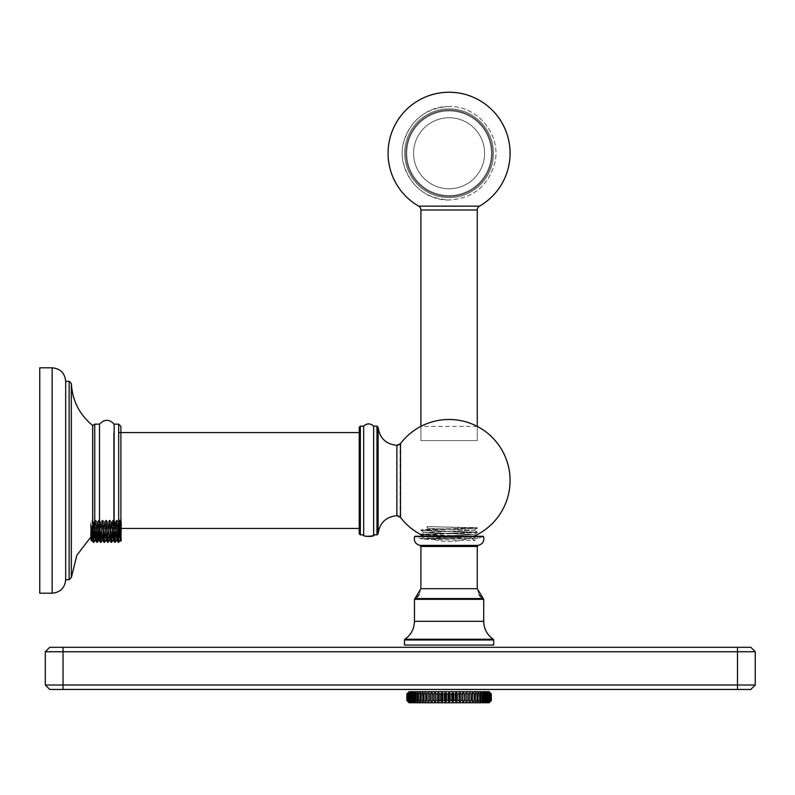<?xml version="1.0" encoding="UTF-8"?>
<svg xmlns="http://www.w3.org/2000/svg" width="795" height="795" viewBox="0 0 795 795"><rect width="100%" height="100%" fill="white"/><g stroke="black" fill="none" stroke-linecap="round" stroke-linejoin="round"><path stroke-width="0.6" stroke-dasharray="3.98 2.98" d="M39.75 583.669L39.75 377.337L39.75 583.669M39.75 480.498L39.75 593.209L39.75 367.797L52.152 367.797L52.152 593.209L52.152 480.498L52.152 593.209L39.75 593.209L39.75 480.498M65.677 480.498L65.677 579.684L65.677 381.322L69.135 381.322L69.135 579.684L69.135 480.498L69.135 579.684L65.677 579.684L65.677 480.498M92.647 535.452L92.647 425.474M99.484 480.498L99.484 536.854L99.484 424.142L94.754 424.142L94.754 536.854L94.754 480.498L94.754 536.854L99.484 536.854L99.484 480.498M114.132 480.498L114.132 536.854L114.132 424.142L118.684 424.142L118.684 536.854L118.684 480.498L118.684 536.854L114.132 536.854L114.132 480.498M120.9 531.855L120.9 432.579M92.717 425.474L92.717 535.522L92.717 425.474L92.717 535.522L94.754 536.854L99.484 536.854L105.586 540.63L107.623 522.295L109.402 540.133L111.171 522.295L112.95 540.133L114.728 522.295L116.497 540.133L118.276 522.295L120.055 540.133L121.208 527.115L121.208 538.036L120.939 540.908L120.433 540.083L121.208 533.852L121.208 538.036C120.641 553.3 120.075 508.403 119.528 523.309L119.528 534.141L121.208 521.798L121.208 538.036M90.779 525.147L91.236 540.848L90.779 522.047L90.779 540.391L90.779 525.147L92.091 540.133L93.86 522.295L95.638 540.133L97.417 522.295L99.186 540.133L100.965 522.295L102.744 540.133L104.513 522.295L106.291 540.133L108.06 522.295L109.78 540.083L111.548 522.355L113.387 540.133L115.166 522.295L116.945 540.133L118.654 522.355L119.777 520.417L119.528 534.141L121.208 521.798L119.777 520.417L118.197 542.309L117.074 520.169L115.305 542.24L116.368 520.169L117.312 531.219L117.908 531.219L117.074 520.169L116.13 531.219L115.533 531.219L116.368 520.169L117.312 531.219M121.208 523.358L120.492 540.133L118.276 522.305L120.055 540.133L121.208 523.358M119.528 534.141L118.852 542.25L119.528 534.141M118.495 540.789L117.908 531.219M116.895 540.103L114.649 542.309L115.533 531.219L114.649 542.309M114.947 540.789L113.516 520.169L111.747 542.269L111.091 542.309L112.87 520.129L113.755 531.219L114.361 531.219L113.516 520.169L112.582 531.219L111.986 531.219L112.87 520.129L114.599 542.269L113.327 540.083L115.166 522.295L113.516 520.169L114.788 522.355M111.399 540.789L109.919 520.129L109.034 531.219L108.428 531.219L109.273 520.169L110.207 531.219L110.803 531.219L109.919 520.129L108.19 542.269L109.273 520.169L111.091 542.309L111.986 531.219L112.582 531.219L111.747 542.269L113.009 540.083L115.166 522.305M90.779 531.477L91.713 540.083L93.482 522.355L95.261 540.083L97.04 522.355L98.809 540.083L100.528 522.295L102.297 540.133L104.075 522.295L105.854 540.133L107.623 522.295L109.402 540.133L111.171 522.295L109.919 520.129L111.24 522.355L112.979 540.133M92.647 523.577L92.399 520.477L90.779 522.047L92.399 520.477L92.697 524.67C92.071 505.898 91.435 560.246 90.779 533.823C91.435 560.246 92.071 505.898 92.697 524.67L92.697 531.219L92.131 531.219L90.779 523.458L93.283 542.25L95.072 520.169L96.841 542.269L95.579 540.083L97.417 522.295L95.768 520.169L94.834 531.219L94.227 531.219L95.072 520.169L96.006 531.219L96.602 531.219L95.768 520.169L94.834 531.219L94.227 531.219L93.343 542.309L93.989 542.269L94.834 531.219L93.999 542.26M100.746 540.789L99.315 520.169L96.891 542.309L98.62 520.169L100.399 542.269L99.127 540.083L100.905 522.355L102.744 540.133L104.513 522.295L106.291 540.133L108.06 522.295L109.839 540.133L111.548 522.355L112.87 520.129L111.618 522.305M97.556 542.25L98.62 520.169L99.554 531.219L100.16 531.219L99.315 520.169L97.546 542.269L98.809 540.083L99.633 531.239L101.333 531.249L100.448 542.309L102.167 520.169L103.112 531.219L103.708 531.219L102.873 520.169L101.929 531.219L101.333 531.219L102.167 520.169L103.996 542.309L105.725 520.169L106.659 531.219L107.255 531.219L106.421 520.169L105.477 531.219L104.88 531.219L105.725 520.169L107.494 542.26M92.697 524.67L93.939 542.309M92.647 531.219L92.131 531.219L92.697 535.83L92.697 531.219M97.546 542.269L96.891 542.309M97.199 540.789L95.768 520.169L97.04 522.355M101.929 531.219L101.094 542.269L101.929 531.219L99.633 531.239L100.528 522.295L102.297 540.133L104.135 522.355L105.914 540.083L104.592 542.309L102.873 520.169L101.929 531.219M107.842 540.789L106.421 520.169L104.642 542.269L105.477 531.219L104.88 531.219L103.996 542.309L104.592 542.309M106.232 540.083L107.544 542.309L108.428 531.219L107.544 542.309L108.14 542.309M91.236 540.848L93.482 522.355L92.647 520.914M121.208 521.798L119.806 520.407L118.654 522.355L116.945 540.133L118.713 522.305M93.293 542.269L92.031 540.083L92.677 535.681M92.697 535.413L93.8 522.355L94.754 531.269M91.654 540.133L91.276 540.839M95.201 540.133L97.417 522.305M96.006 531.219L96.602 531.219M99.554 531.219L100.16 531.219M103.112 531.219L103.708 531.219M106.659 531.219L107.255 531.219M110.207 531.219L110.803 531.219M113.755 531.219L114.361 531.219M119.528 523.309L118.197 542.309L118.793 542.309M121.208 528.427L113.625 528.427L113.625 432.579L113.625 528.427L113.625 432.579L113.625 528.427L359.231 528.427L359.231 432.579L359.231 533.743L359.231 427.253M363.663 480.498L363.663 534.856L363.663 480.498L363.663 534.856L360.334 534.856L360.334 426.14L360.334 534.856L360.334 426.14L363.663 426.14L363.663 480.498M376.979 426.14L376.979 534.856L376.979 480.498L376.979 534.856L373.65 534.856L373.65 426.14L373.65 534.856L373.65 426.14L376.979 426.14L376.979 480.498L376.979 426.14L378.092 427.253L378.092 480.498L378.092 427.253C379.662 438.154 385.923 444.186 396.884 445.339L396.884 515.657C385.923 516.81 379.662 522.842 378.092 533.743L378.092 427.253M477.258 426.388L420.903 426.388L420.903 440.569L477.258 440.569L477.258 426.388L477.258 440.569L420.903 440.569L477.258 440.569L420.903 440.569L420.903 209.999L477.258 209.999L477.258 440.569L420.903 440.569L420.903 426.388M359.231 528.427L359.231 480.498M420.953 534.886L449.086 535.959L420.953 534.886L424.371 536.864L423.357 536.277L449.086 536.277L415.238 536.327A78.099 78.099 0 0 0 420.903 538.781A78.099 78.099 0 0 1 415.238 536.327L482.933 536.327A78.099 78.099 0 0 1 477.258 538.781L475.201 538.781L475.201 536.794L449.086 535.959L475.201 536.794L472.021 538.781L475.201 540.759L472.021 538.781L424.371 536.794L420.933 538.781L477.258 538.781L477.258 536.595L420.943 538.781C417.703 539.437 465.353 540.103 475.201 540.759C465.353 540.103 417.703 539.437 420.943 538.781L449.086 538.781L420.903 538.781L424.371 536.794L473.8 534.647L477.229 532.66L477.258 532.153L420.933 534.339L424.371 532.362L473.8 530.205L428.565 528.377L473.8 530.205L424.371 532.431L473.8 534.647L477.258 532.63L420.903 534.846L477.229 532.66L477.229 532.123L425.722 530.354C416.103 529.848 423.894 529.341 449.086 528.824L477.258 527.721L425.981 526.578L428.565 528.377L425.722 530.354C416.103 529.848 423.894 529.341 449.086 528.824L477.258 527.721L425.981 526.578L428.565 528.377L425.722 530.354L477.258 532.153L420.903 534.379L477.229 536.565L420.903 534.379L424.371 532.362L473.8 534.578L424.371 536.864L472.021 538.781L475.201 536.794L475.201 538.781L449.086 538.781L477.258 538.781L420.903 538.781L469.249 537.142L476.742 536.277M449.086 531.517L420.903 530.414L477.229 528.228L420.903 529.937L420.933 530.444L468.941 532.074L449.086 531.517M430.512 526.578L477.258 528.198L430.512 526.578M404.476 645.053L493.685 645.053L404.476 645.053L493.685 645.053L493.685 639.985L404.476 639.985L493.685 639.985L404.476 639.985L404.476 645.053M404.874 639.25L493.298 639.25M737.502 647.299L63.044 647.299L63.044 651.741L45.295 651.741L45.295 685.022L755.25 685.022L755.25 651.741L63.044 651.741L63.044 689.454L737.502 689.454L737.502 647.299M409.077 702.76L489.094 702.76M452.574 692.256L451.749 693.965L450.099 693.965L451.749 693.965L451.749 700.504L450.099 700.504L449.086 702.283L449.086 692.187L448.062 693.965L446.412 693.965L448.062 693.965L448.062 700.504L449.086 702.283L448.062 700.504L446.383 700.574L448.062 700.504L448.062 693.965L449.086 692.187L449.413 692.763M446.383 693.896L445.558 692.187L444.385 693.965L442.755 693.965L444.385 693.965L445.558 692.187L445.558 702.283L444.385 700.504L442.755 700.504L444.385 700.504L445.558 702.283L446.412 700.504L448.102 700.564M442.755 700.504L442.755 693.965L442.755 700.504L444.385 700.504L444.385 693.965L444.385 700.504L444.385 693.965L442.755 693.965L442.05 692.187L440.738 693.965L439.128 693.965L440.738 693.965L442.05 692.187L442.05 702.283L442.755 700.504L442.05 702.283L440.738 700.504L442.05 702.283L442.05 692.187L442.755 693.965L442.736 700.554M440.788 700.574L439.128 700.504L438.602 702.283L439.128 700.504L440.738 700.504L440.738 693.965L440.738 700.504L439.118 700.554M437.161 700.504L438.602 702.283L437.161 700.504L435.59 700.504L437.161 700.504L437.161 693.965L435.59 693.965L437.161 693.965L437.161 700.504L435.59 700.504L435.59 693.965L435.59 700.504L435.59 693.965L437.161 693.965L438.602 692.187L439.128 700.504L438.602 692.187L437.161 693.965L437.22 700.574M433.673 700.504L432.152 700.504L431.973 692.187L430.304 693.965L428.843 693.965L428.843 702.283L427.074 700.504L425.683 700.504L427.074 700.504L428.843 702.283L428.843 700.504L430.304 700.504L428.843 700.504L428.843 693.965L430.304 693.965L431.973 692.187L432.152 693.965L433.673 693.965L432.152 693.965L432.152 700.504L432.152 693.965L433.673 693.965L433.673 700.504L432.152 700.504L431.973 702.283L432.152 700.504L433.673 700.504L433.673 693.965L433.732 700.574M430.363 700.574L431.973 702.283L430.304 700.504L430.304 693.965L430.304 700.504L428.843 700.504L428.843 702.283L428.843 692.187L428.843 693.965L428.843 692.187L427.074 693.965L427.074 700.504L427.074 693.965L425.683 693.965L427.074 693.965L428.843 692.187L428.843 700.504M427.074 700.504L427.074 693.965L425.683 693.965L425.862 692.187L425.862 702.283L425.683 700.504L425.862 702.283L424.013 700.504L425.862 702.283L425.862 692.187L425.862 702.283L425.862 692.187L424.013 693.965L424.013 700.504L422.702 700.504L423.059 702.283L422.702 700.504L424.013 700.504L424.013 693.965L422.702 693.965L424.013 693.965L425.862 692.187L425.683 700.504L427.144 700.574M421.221 700.574L423.059 702.283L421.141 700.504L419.939 700.554L421.141 700.504L421.141 693.965L419.929 693.965L421.141 693.965L421.141 700.504L419.939 700.554M420.456 702.283L420.456 692.187L420.446 702.233M417.375 700.504L418.558 700.574L417.375 700.504L418.071 702.283L417.375 700.504L418.488 700.504L418.488 693.965L418.488 700.504L418.488 693.965L417.375 693.965L418.558 693.896L417.375 693.965L417.375 700.504L417.375 693.965L418.071 692.187L417.375 693.965L417.395 700.554M415.089 693.896L415.924 692.187L415.06 693.965L415.06 700.504L416.143 700.574L415.06 700.504L415.924 702.283L415.06 700.504L416.063 700.504L416.063 693.965L416.063 700.504L416.063 693.965L415.06 693.965L416.143 693.896L415.06 693.965L415.089 700.574M418.031 702.243L418.071 692.187L418.051 702.233M413.887 700.504L413.003 700.504L414.026 702.283L413.003 700.504L413.887 700.504L413.887 693.965L413.887 700.504L413.887 693.965L413.003 693.965L414.026 693.846L413.003 693.965L413.003 700.504L414.026 700.624L414.026 702.283L414.026 692.187L413.003 693.965L413.003 700.504L413.003 693.965L414.026 692.187L413.976 702.243M415.874 702.243L415.874 692.216M411.224 700.504L412.396 700.862L411.224 700.504L412.396 702.283L411.224 700.504L411.979 700.504L411.979 693.965L411.979 700.504L411.979 693.965L411.224 693.965L412.396 693.608L411.224 693.965L411.224 700.504L411.224 693.965L412.396 692.187L411.224 693.965L411.224 700.504L412.396 702.283L410.359 700.504L412.396 702.283L412.396 692.187L410.359 693.965L410.359 700.504L409.723 700.504L411.045 702.283L409.723 700.504L410.359 700.504L410.359 693.965L409.723 693.965L412.396 692.187L412.347 702.243M409.028 700.504L409.982 701.349L408.531 700.504L409.982 702.283L408.531 700.504L408.531 693.965L409.982 693.121L408.531 693.965L408.531 700.504L409.216 701.339L409.216 693.121L408.531 693.965L408.531 700.504L409.982 701.349L409.982 702.283L409.982 692.187L408.531 693.965L409.982 692.187L409.982 702.283L409.922 692.256M410.359 700.504L410.359 693.965L409.723 693.965L411.045 692.187L411.045 702.283L411.045 692.187L409.723 693.965L409.723 700.504L409.982 693.628L409.723 700.504L411.045 701.101M408.004 700.504L409.216 702.283L407.646 700.504L407.646 693.965L409.216 692.872L407.646 693.965L407.646 700.504L409.216 702.283L407.298 700.504L409.216 702.283L409.216 692.187L407.646 693.965L407.646 700.504L409.216 702.283L409.216 692.187L407.298 693.965L407.08 700.504L408.749 702.283L407.08 700.504L407.08 693.965L409.216 692.187L407.08 693.965L407.08 700.504L408.749 702.283L406.901 700.504L408.749 702.283L408.749 692.187L407.08 693.965L407.08 700.504L409.187 702.263M406.901 700.504L408.6 702.283L406.831 700.504L406.831 693.965L406.901 700.504L406.831 693.965L406.831 700.504L406.831 693.965L408.749 692.187L406.901 693.965L406.901 700.504L408.749 702.283L408.749 692.187L406.901 693.965M491.33 700.504L489.571 702.283L491.33 700.504L491.33 693.965L491.33 700.504L491.33 693.965L489.571 692.187L491.33 693.965L491.26 700.504L489.412 702.283L491.33 700.504M490.873 693.965L489.412 692.187L489.412 702.283L489.412 692.187L491.26 693.965L489.412 692.187L491.081 693.965L491.081 700.504L490.873 693.965L491.081 700.504L489.412 702.283L489.412 692.187L491.26 693.965L491.26 700.504L488.955 702.283L491.081 700.504L490.873 693.965L490.873 700.504L488.955 702.283L490.515 700.504L490.157 693.965L490.515 700.504L488.955 702.283L488.955 692.187L490.873 693.965L488.955 692.187L490.515 693.965L490.157 700.504L490.515 693.965L488.955 692.187L488.955 702.283L490.515 700.504L488.955 702.283L488.955 692.187L490.873 693.965L490.873 700.504M488.19 693.121L487.126 692.187L488.438 693.965L487.812 693.965L487.812 700.504L488.438 700.504L488.438 693.965L488.438 700.504L487.812 700.504L487.812 693.965L488.438 693.965L487.126 692.187L489.631 693.965L488.19 692.187L489.631 693.965L489.631 700.504L488.19 702.283L489.631 700.504L489.134 693.965L489.631 700.504L488.19 701.349M489.134 693.965L489.134 700.504M486.182 693.965L486.947 693.965L486.947 700.504L486.182 700.504L486.182 693.965L486.947 693.965L486.947 700.504L485.775 702.283L486.947 700.504L485.775 700.862L486.947 700.504L486.947 693.965L486.182 693.965L485.775 702.283L485.775 692.187L486.947 693.965L485.775 692.187L486.182 700.504M484.274 700.504L485.159 700.504L484.274 700.504L484.274 693.965L485.159 693.965L485.159 700.504L485.159 693.965L484.274 693.965L484.274 700.504L485.159 700.504L485.159 693.965L484.195 693.896L484.145 702.283L484.274 693.965M483.112 700.504L482.108 700.504L482.108 693.965L483.112 693.965L483.112 700.504L483.112 693.965L482.108 693.965L482.108 700.504L483.112 700.504L482.247 702.283L483.112 700.504L482.108 700.504L482.028 693.896L483.112 693.965L482.247 692.187L483.112 693.965L483.072 700.574M480.796 700.504L479.683 700.504L479.683 693.965L480.796 693.965L480.796 700.504L480.796 693.965L479.683 693.965L479.683 700.504L480.796 700.504L480.796 693.965L479.604 693.896L479.604 700.574L480.796 700.504M478.242 700.504L477.02 700.504L477.02 693.965L478.242 693.965L478.242 700.504L478.242 693.965L477.02 693.965L477.02 700.504L478.242 700.504L478.242 693.965L476.95 693.896L476.95 700.574L478.222 700.554M475.43 700.663L474.158 700.504L475.46 700.504L475.46 693.965L475.46 700.504L475.46 693.965L474.158 693.965L475.46 693.965L475.102 692.187L475.102 702.283L475.46 700.504L474.158 700.504L472.3 702.283L474.078 700.574M475.46 693.965L474.158 693.965L474.158 700.504L474.158 693.965L472.3 692.187L474.158 693.965L474.158 700.504M472.478 700.504L471.097 700.504L472.478 700.504L472.478 693.965L472.3 702.283L472.478 693.965L471.097 693.965L472.478 693.965L472.3 692.187L472.478 693.965L471.097 693.965L471.097 700.504L469.328 702.283L471.097 700.504L472.478 700.504L472.3 702.283L472.3 692.187L472.3 702.283M471.097 700.504L471.097 693.965L469.328 692.187L469.328 693.965L467.867 693.965L466.188 692.187L467.867 693.965L467.867 700.504L469.328 700.504L467.867 700.504L469.328 700.504L469.328 702.283L469.328 693.965L469.328 700.504L469.328 693.965L467.867 693.965L469.328 693.965L469.328 692.187L471.097 693.965L471.028 700.574M466.029 700.663L464.489 700.504L466.009 700.504L466.009 693.965L466.188 702.283L467.867 700.504L466.188 702.204M464.489 700.504L464.489 693.965L462.928 692.187L464.489 693.965L466.009 693.965L464.489 693.965L464.489 700.504L462.928 702.283L464.489 700.504L466.009 700.504L466.029 693.797L464.489 693.965L464.429 700.574M462.571 700.504L461.001 700.504L462.571 700.504L462.571 693.965L462.571 700.504L462.571 693.965L461.001 693.965L462.571 693.965L461.001 693.965L461.001 700.504L459.56 702.283L461.001 700.504L462.571 700.504M457.423 700.504L457.423 693.965L457.423 700.504L457.423 693.965L456.111 692.187L455.416 693.965L453.786 693.965L455.416 693.965L456.111 692.187L457.423 693.965L459.033 693.965L459.56 692.187L459.033 700.504L457.423 700.504L459.033 700.504L459.56 702.283L459.033 693.965L457.423 693.965L459.033 693.965L459.033 700.504L457.423 700.504L456.111 702.283L457.373 700.574M453.786 700.504L453.786 693.965L453.786 700.504L453.786 693.965L452.613 692.187L453.786 693.965L455.416 693.965L455.416 700.504L453.786 700.504L455.416 700.504L456.111 702.283L455.416 700.504L455.416 693.965L455.416 700.504L453.786 700.504L452.613 702.283L453.736 700.574M451.749 693.965L451.749 700.504L451.749 693.965L450.099 693.965L450.099 700.504L451.749 700.504L452.613 702.283L452.653 692.256M448.062 700.504L448.062 693.965L446.412 693.965L446.412 700.504M424.013 700.504L424.013 693.965L422.702 693.965L422.702 700.504L423.059 692.187L422.702 700.504L424.083 700.574M421.141 700.504L421.141 693.965L423.059 692.187L421.141 693.965L419.929 693.965L419.929 700.504L419.939 693.916L419.929 700.504M450.079 693.916L450.099 700.504L451.749 700.504M461.001 693.965L461.001 700.504L461.001 693.965L459.56 692.187L461.001 693.965M467.867 700.504L467.867 693.965L467.798 700.574M488.438 700.504L487.126 702.283L488.438 700.504L487.126 701.101L487.812 700.504L487.126 702.283L487.126 692.187L487.126 702.283L488.438 700.504L488.438 693.965L487.126 693.369L487.812 693.965L487.812 700.504M480.091 702.283L480.14 692.216M477.725 702.233L477.706 692.187L477.706 702.283M475.102 702.283L475.132 692.346M462.899 702.124L462.928 692.187L462.958 702.243M488.229 702.243L488.19 692.187L488.229 702.243M490.157 693.965L488.955 692.187L490.157 693.965L488.955 692.872L490.157 693.965L490.157 700.504M489.094 691.71L409.077 691.71M450.099 700.504L450.099 693.965L449.086 692.187L448.738 701.687M466.188 692.187L466.188 702.283L466.009 693.965M489.571 702.283L489.571 692.187L489.571 702.283M469.328 702.283L469.328 692.187M459.55 692.226L459.56 702.283L459.619 692.256M456.091 702.233L456.161 692.256M411.045 692.187L411.045 702.283L411.045 692.187M422.702 693.965L422.702 700.504M438.621 702.233L438.621 692.226M431.973 692.187L431.993 702.124M408.6 702.283L408.6 692.187L408.6 702.283M423.059 702.283L423.059 692.187M438.552 702.214L438.552 692.256M445.558 702.283L445.558 692.187L445.558 702.283M452.613 702.283L452.613 692.187L452.653 702.214M412.347 692.216L411.979 700.504M442 692.256L442 702.214M449.086 702.283L448.738 692.783M407.08 693.965L407.08 700.504M407.298 693.965L407.298 700.504M407.646 693.965L407.646 700.504M408.531 693.965L408.531 700.504M409.723 693.965L409.723 700.504M415.06 693.965L415.06 700.504M425.683 693.965L425.683 700.504M430.304 700.504L430.304 693.965L428.843 693.965M440.738 700.504L440.738 693.965L439.128 693.965L439.128 700.504M490.515 693.965L490.515 700.504M491.26 693.965L491.26 700.504M459.56 692.187L459.55 702.233M482.247 702.283L482.247 692.187L482.247 702.283M487.166 702.243L487.126 692.187L488.438 693.965M489.631 693.965L488.955 693.121L488.955 701.339L489.631 700.504M491.081 693.965L489.412 692.187L489.412 702.283L491.081 700.504M487.126 692.187L487.812 693.965M472.478 693.965L472.3 692.187M462.928 692.187L462.928 702.283M413.887 693.965L414.026 702.283M411.979 693.965L412.396 692.187L411.224 693.965M410.359 693.965L411.045 693.369M409.028 693.965L409.982 692.187M408.004 693.965L409.177 692.216M408.749 702.283L408.749 692.187L408.749 702.283M409.216 702.283L409.216 692.187M418.071 692.187L418.071 702.283M425.862 702.283L425.862 692.187M438.602 702.283L438.602 692.187M477.258 209.999L420.903 209.999L477.258 209.999A4.442 4.442 90 0 1 479.484 206.153L418.677 206.153A61.016 61.016 0 0 1 449.086 92.24A61.016 61.016 0 0 1 479.484 206.153M491.459 153.256A42.373 42.373 0 0 1 449.086 195.63A42.373 42.373 0 0 1 406.712 153.256A42.373 42.373 0 0 0 449.086 195.63A42.373 42.373 0 0 0 491.459 153.256A42.373 42.373 0 0 0 449.086 110.883A42.373 42.373 0 0 0 406.712 153.256A42.373 42.373 0 0 1 449.086 110.883A42.373 42.373 0 0 1 491.459 153.256A42.373 42.373 0 0 1 449.086 195.63A42.373 42.373 0 0 1 406.712 153.256A42.373 42.373 0 0 0 449.086 195.63A42.373 42.373 0 0 0 491.459 153.256A42.373 42.373 0 0 0 449.086 110.883A42.373 42.373 0 0 0 406.712 153.256A42.373 42.373 0 0 1 449.086 110.883A42.373 42.373 0 0 1 491.459 153.256M449.086 197.627A44.371 44.371 0 0 0 493.457 153.256A44.371 44.371 0 0 0 449.086 108.885A44.371 44.371 0 0 1 493.457 153.256A44.371 44.371 0 0 1 449.086 197.627A44.371 44.371 0 0 1 404.715 153.256A44.371 44.371 0 0 1 449.086 108.885A44.371 44.371 0 0 1 493.457 153.256A44.371 44.371 0 0 1 449.086 197.627A44.371 44.371 0 0 1 404.715 153.256A44.371 44.371 0 0 1 449.086 108.885A44.371 44.371 0 0 1 493.457 153.256A44.371 44.371 0 0 1 449.086 197.627A44.371 44.371 0 0 1 404.715 153.256A44.371 44.371 0 0 1 449.086 108.885A44.371 44.371 0 0 0 404.715 153.256A44.371 44.371 0 0 0 449.086 197.627A44.371 44.371 0 0 0 493.457 153.256A44.371 44.371 0 0 0 449.086 108.885A44.371 44.371 0 0 0 404.715 153.256A44.371 44.371 0 0 0 449.086 197.627A44.371 44.371 0 0 1 404.715 153.256A44.371 44.371 0 0 1 449.086 108.885A44.371 44.371 0 0 0 404.715 153.256A44.371 44.371 0 0 0 449.086 197.627A44.371 44.371 0 0 0 493.457 153.256A44.371 44.371 0 0 0 449.086 108.885A44.371 44.371 0 0 1 493.457 153.256A44.371 44.371 0 0 1 449.086 197.627A44.371 44.371 0 0 0 493.457 153.256A44.371 44.371 0 0 0 449.086 108.885A44.371 44.371 0 0 0 404.715 153.256A44.371 44.371 0 0 0 449.086 197.627A44.371 44.371 0 0 0 493.457 153.256A44.371 44.371 0 0 0 449.086 108.885A44.371 44.371 0 0 1 493.457 153.256A44.371 44.371 0 0 1 449.086 197.627A44.371 44.371 0 0 0 493.457 153.256A44.371 44.371 0 0 0 449.086 108.885A44.371 44.371 0 0 1 493.457 153.256A44.371 44.371 0 0 1 449.086 197.627M449.086 196.514A43.258 43.258 0 0 0 492.344 153.256A43.258 43.258 0 0 0 449.086 109.988A43.258 43.258 0 0 0 405.818 153.256A43.258 43.258 0 0 0 449.086 196.514A43.258 43.258 0 0 1 405.818 153.256A43.258 43.258 0 0 1 449.086 109.988A43.258 43.258 0 0 1 492.344 153.256A43.258 43.258 0 0 1 449.086 196.514A43.258 43.258 0 0 1 405.818 153.256A43.258 43.258 0 0 1 449.086 109.988A43.258 43.258 0 0 1 492.344 153.256A43.258 43.258 0 0 1 449.086 196.514A43.258 43.258 0 0 0 492.344 153.256A43.258 43.258 0 0 0 449.086 109.988A43.258 43.258 0 0 0 405.818 153.256A43.258 43.258 0 0 0 449.086 196.514M449.086 188.753A35.507 35.507 0 0 0 484.582 153.256A35.507 35.507 0 0 0 449.086 117.749A35.507 35.507 0 0 1 484.582 153.256A35.507 35.507 0 0 1 449.086 188.753A35.507 35.507 0 0 1 413.579 153.256A35.507 35.507 0 0 1 449.086 117.749A35.507 35.507 0 0 0 413.579 153.256A35.507 35.507 0 0 0 449.086 188.753M71.351 577.548L71.351 383.458M98.381 531.249L99.633 531.239L98.381 531.249M400.104 516.949L400.104 444.047M479.077 594.779L477.258 588.697L420.903 588.697L449.086 588.697L420.903 588.697L420.903 546.463L449.086 546.463L420.903 546.463L419.959 545.37L478.212 545.37L449.086 545.37L478.212 545.37L477.258 546.463L420.903 546.463M449.086 598.536L414.94 598.536L483.231 598.536L483.708 599.321L414.463 599.321L449.086 599.321L414.463 599.321L414.94 598.536L449.086 598.536M483.708 599.321L483.708 621.302L414.463 621.302L449.086 621.302L414.463 621.302L414.463 599.321M414.622 536.575L483.539 536.575M449.086 546.463L477.258 546.463L449.086 546.463M90.779 537.072L92.647 535.522L90.779 537.072M107.832 540.66L109.462 540.083L108.19 542.269M109.839 540.183L114.132 536.854L109.839 540.183M118.684 536.854L120.9 534.638L120.9 480.498L120.9 534.638L118.684 536.854L114.132 536.854M120.9 426.368L120.9 534.638M118.843 542.269L120.085 540.133M117.074 520.169L118.336 522.355L117.074 520.169M109.968 520.169L111.24 522.355L109.968 520.169M95.072 520.169L93.8 522.355L95.072 520.169M98.62 520.169L97.358 522.355L98.62 520.169M100.448 542.309L101.045 542.309M93.989 542.269L95.231 540.133M100.587 522.355L99.315 520.169L100.587 522.355M102.326 540.133L101.094 542.269M104.135 522.355L102.873 520.169L104.135 522.355M107.683 522.355L106.421 520.169L107.683 522.355M102.167 520.169L100.905 522.355L102.167 520.169M103.946 542.269L102.674 540.083M105.725 520.169L104.453 522.355L105.725 520.169M109.273 520.169L108.001 522.355L109.273 520.169M111.042 542.269L109.78 540.083M112.82 520.169L111.548 522.355L112.82 520.169M115.106 522.355L116.368 520.169L115.106 522.355M116.875 540.083L118.137 542.24M99.484 536.854L104.254 540.342M92.717 535.522L94.754 536.854M92.399 520.477L93.482 522.355M118.684 432.579L359.231 432.579M371.931 424.749L370.659 424.202M368.711 423.894L367.638 423.974M366.187 424.361L364.686 425.206M397.927 445.24L399.378 444.634M400.501 517.416A61.016 61.016 0 0 0 510.092 480.498A61.016 61.016 0 0 0 400.501 443.59M397.927 515.766L399.378 516.372M376.979 534.856L378.092 533.743M421.171 534.757A61.016 61.016 0 0 0 473.8 536.277M473.8 530.205L477.229 528.228L473.8 530.205M424.371 532.431L420.933 530.444L424.371 532.431M477.229 532.123L473.8 530.146L477.229 532.123M475.44 535.522L477.229 536.565L477.258 538.781A78.099 78.099 0 0 0 482.933 536.327L415.04 536.277M477.258 588.697L477.258 546.463M415.676 598.108L416.997 597.144M419.094 594.779L420.903 588.697M482.486 598.108L481.164 597.144M449.086 106.51C420.247 105.516 396.208 135.528 403.463 163.452C410.16 186.259 425.365 198.432 449.086 200.002C420.247 200.996 396.208 170.985 403.463 143.06C410.16 120.254 425.365 108.07 449.086 106.51C477.636 105.546 501.595 134.971 494.858 162.737C488.378 185.941 473.124 198.362 449.086 200.002C472.796 198.442 488.001 186.259 494.699 163.452C501.963 135.528 477.924 105.516 449.086 106.51"/><path stroke-width="1.19" d="M120.9 432.579C120.9 424.351 120.9 424.351 120.9 432.579L120.9 531.855M115.166 522.295L116.875 540.083L118.197 542.309L118.852 542.25L118.495 540.789M116.557 540.083L115.245 542.309L114.947 540.789M113.009 540.083L111.698 542.309L111.399 540.789M93.283 542.25L93.999 542.26M96.006 531.219L96.841 542.269L97.497 542.309L97.199 540.789M99.554 531.219L100.399 542.269L101.045 542.309L100.746 540.789M102.366 540.083L101.045 542.309L100.16 531.219M105.914 540.083L104.592 542.309L103.708 531.219M109.462 540.083L108.14 542.309L107.842 540.789M107.494 542.26L108.14 542.309L107.255 531.219M113.755 531.219L114.649 542.309L115.245 542.309L114.361 531.219M39.75 480.498L39.75 367.797L52.152 367.797C60.36 368.592 64.872 373.103 65.677 381.322L65.677 579.684C64.872 587.893 60.36 592.404 52.152 593.209L39.75 593.209L39.75 480.498M71.351 577.548L76.857 555.288L90.779 537.072L76.857 555.288L71.351 577.548L69.135 579.684L65.677 579.684C64.872 587.893 60.36 592.404 52.152 593.209L52.152 367.797C60.36 368.592 64.872 373.103 65.677 381.322L69.135 381.322L71.351 383.458L71.351 577.548L69.135 579.684L69.135 381.322L71.351 383.458C72.325 400.561 79.43 414.573 92.647 425.474L92.647 535.452M99.484 536.854L99.484 424.142L94.754 424.142L94.754 536.854M114.132 536.854L114.132 424.142C109.253 419.054 104.374 419.054 99.484 424.142C104.364 419.054 109.253 419.054 114.132 424.142L118.684 424.142L118.684 536.854M92.717 535.522L92.717 425.474L94.754 424.142L92.717 425.474M121.208 521.798L120.939 540.908L118.713 522.295M121.208 538.036C120.641 553.3 120.075 508.403 119.528 523.309M118.793 542.309L117.908 531.219M110.207 531.219L111.091 542.309L111.698 542.309L110.803 531.219M114.788 522.355L116.945 540.133M111.618 522.295L113.327 540.083L114.649 542.309M90.779 525.147L92.021 540.083L93.293 542.269L92.647 531.219M94.754 531.269L95.579 540.083L96.891 542.309M97.417 522.295L99.127 540.083L100.448 542.309M90.779 531.477L92.091 540.133M93.482 522.355L95.638 540.133M97.04 522.355L98.759 540.133M92.647 523.577L93.939 542.309M92.697 524.67L92.697 531.219M97.556 542.25L96.602 531.219M103.112 531.219L103.946 542.269L104.592 542.309M106.659 531.219L107.494 542.269L106.232 540.083M118.147 542.269L117.312 531.219M91.236 540.848L90.779 533.823L91.236 540.848L91.713 540.083M359.231 480.498L359.231 533.743L359.231 427.253L360.334 426.14L360.334 534.856L359.231 533.743L360.334 534.856L363.663 534.856C360.87 536.585 375.985 537.231 373.65 534.856L373.65 426.14L371.931 424.749M364.686 425.206L363.663 426.14L363.663 534.856C362.818 536.228 365.72 536.595 372.378 535.969L373.65 534.856L376.979 534.856L378.092 533.743C379.662 522.842 385.923 516.81 396.884 515.657L396.973 515.657M376.979 534.856L376.979 426.14L378.092 427.253L378.092 533.743M420.953 534.886L423.357 536.277L415.04 536.277L483.122 536.277L414.622 536.575C413.658 541.166 415.437 544.098 419.959 545.37L478.212 545.37L477.258 546.463L420.903 546.463L419.959 545.37C415.437 544.098 413.658 541.166 414.622 536.575L415.04 536.277M449.086 645.053L404.476 645.053L404.476 639.985L493.685 639.985L493.685 645.053L449.086 645.053M49.737 647.299L63.044 647.299L49.737 647.299L45.295 651.741L755.25 651.741L750.808 647.299L737.502 647.299L750.808 647.299L755.25 651.741L755.25 685.022L45.295 685.022L45.295 651.741L49.737 647.299M63.044 647.299L737.502 647.299L737.502 689.454L750.808 689.454L49.737 689.454L45.295 685.022L49.737 689.454L63.044 689.454L63.044 647.299M750.808 689.454L755.25 685.022L750.808 689.454M435.233 702.283L435.59 700.504L435.233 702.283L433.673 700.504L435.233 702.283L435.233 692.187L435.59 693.965L435.233 692.187L433.673 693.965L435.233 692.187L435.59 693.965L437.161 693.965L437.161 700.504L438.602 702.283L439.128 700.504L438.602 702.283L437.161 700.504L435.59 700.504L435.233 702.283L435.233 692.187L433.673 693.965L433.673 700.504L435.233 702.283L433.673 700.504L432.152 700.504L431.973 702.283L432.152 693.965L433.673 693.965L435.233 692.187M420.456 702.283L419.929 700.504L420.456 702.283L418.488 700.504L420.456 702.283L419.929 700.504L420.456 702.283L418.488 700.504L420.456 702.283M416.063 700.504L418.071 702.283L416.063 700.504L418.071 702.283L417.375 700.504L418.071 702.283L416.063 700.504L415.06 700.504L415.924 702.283L413.887 700.504L415.924 702.283L415.06 700.504L415.06 693.965L416.063 693.965L418.071 692.187L416.063 693.965L416.063 700.504M411.224 700.504L411.224 693.965L414.026 692.187L411.979 693.965L411.979 700.504L414.026 702.283L411.979 700.504L414.026 702.283L413.003 700.504L414.026 702.283L411.979 700.504L411.224 700.504L412.396 702.283L410.359 700.504L412.396 702.283M409.028 700.504L409.028 693.965L409.028 700.504L411.045 702.283L409.982 700.842M408.004 700.504L407.646 693.965L408.004 700.504L409.982 702.283L408.531 700.504M450.099 693.965L449.086 692.187L448.062 693.965L448.062 700.504L446.412 700.504L445.558 702.283L446.412 700.504L445.558 702.283L444.385 700.504L445.558 702.283L445.558 692.187L446.412 693.965L448.062 693.965L449.086 692.187L450.099 693.965L451.749 693.965L452.613 692.187L453.786 693.965L455.416 693.965L455.416 700.504L453.786 700.504L452.613 702.283L451.749 700.504L450.099 700.504L449.086 702.283L448.062 700.504L449.086 702.283L450.099 700.504L449.086 702.283L449.086 692.187L450.099 693.965L450.099 700.504M489.631 700.504L489.134 693.965L489.631 700.504L488.19 702.283L490.157 700.504L490.157 693.965L490.157 700.504M485.775 702.283L487.812 700.504L485.775 702.283L487.812 700.504L487.812 693.965L485.775 692.187L488.438 693.965L488.438 700.504L485.775 702.283L486.947 700.504L486.182 700.504L484.145 702.283L486.182 700.504L486.182 693.965L484.145 692.187L486.947 693.965L486.947 700.504L485.775 702.283M485.159 700.504L484.145 702.283L485.159 700.504L482.247 702.283L484.274 700.504L484.274 693.965L482.247 692.187L485.159 693.965L484.145 692.187L485.159 693.965L485.159 700.504L484.145 702.283L486.182 700.504L484.145 702.283L485.159 700.504M480.091 702.283L482.108 700.504L480.091 702.283L480.796 700.504L480.091 702.283L482.108 700.504L482.108 693.965L480.091 692.187L482.108 693.965L483.112 693.965L483.112 700.504L482.108 700.504L480.091 702.283L480.796 700.504L479.683 700.504L477.706 702.283L479.683 700.504L479.683 693.965L477.706 692.187L479.683 693.965L480.796 693.965L480.091 692.187L480.796 693.965L480.796 700.504L480.091 702.283M478.242 700.504L477.706 702.283L478.242 700.504L477.02 700.504L475.102 702.283L477.02 700.504L477.02 693.965L475.102 692.187L477.02 693.965L478.242 693.965L477.706 692.187L478.242 693.965L477.706 702.283L479.683 700.504L477.706 702.283L478.242 700.504M475.46 700.504L475.102 702.283L477.02 700.504L475.102 702.283L475.46 700.504L474.158 700.504L472.3 702.283L474.158 700.504L474.158 693.965L475.46 693.965L475.102 702.283M462.571 700.504L462.928 702.283L462.571 700.504L461.001 700.504L459.56 702.283L461.001 700.504L461.001 693.965L462.571 693.965L462.928 692.187L462.571 700.504L462.928 702.283L464.489 700.504L462.928 702.283L462.571 700.504M466.009 693.965L466.188 702.283L466.009 700.504L464.489 700.504L464.489 693.965L466.009 693.965L466.188 692.187L467.867 693.965L469.328 693.965L469.328 700.504L467.867 700.504L466.188 702.283L467.867 700.504L467.867 693.965L466.188 692.187L466.009 700.504M490.157 693.965L488.229 692.216M475.102 692.187L475.46 693.965L475.102 692.187L477.02 693.965L475.102 692.187L475.46 693.965M484.145 693.846L484.145 700.624M423.059 702.283L421.141 700.504L419.929 700.504L420.456 692.187L418.488 693.965L418.488 700.504L417.375 700.504L417.375 693.965L418.071 692.187L416.063 693.965L418.071 692.187L417.375 693.965L418.488 693.965L420.456 692.187L419.929 693.965L420.456 692.187L418.488 693.965L420.456 692.187L419.929 693.965L421.141 693.965L421.141 700.504L423.059 702.283L422.702 693.965L424.013 693.965L424.013 700.504L425.862 702.283L425.683 693.965L427.074 693.965L427.074 700.504L428.843 702.283L428.843 693.965L430.304 693.965L430.304 700.504L431.973 702.283L430.304 700.504L428.843 700.504M413.887 693.965L415.924 692.187L413.887 693.965L413.887 700.504L415.924 702.283L413.003 700.504L413.003 693.965L415.924 692.187L415.06 693.965L415.924 692.187L413.887 693.965M409.982 693.628L411.045 692.187L409.723 693.965L410.359 693.965L410.359 700.504L409.723 700.504L411.045 702.283L409.723 700.504L409.723 693.965L411.045 692.187L409.028 693.965M409.922 692.256L408.004 693.965M489.094 702.76L491.33 700.504L491.26 693.965L491.33 700.504L489.094 702.76L409.077 702.76L406.831 700.504L409.077 702.76M444.385 700.504L442.755 700.504L442.05 702.283L442.755 700.504L442.755 693.965L444.385 693.965L444.385 700.504M440.738 700.504L442.05 702.283L440.738 700.504L439.128 700.504L439.128 693.965L440.738 693.965L440.738 700.504M428.843 702.283L427.074 700.504L425.683 700.504M425.862 702.283L424.013 700.504L422.702 700.504M407.298 700.504L407.08 693.965L407.298 700.504L409.216 702.283L407.646 700.504M406.901 700.504L406.831 693.965L408.6 692.187L406.831 693.965L406.901 700.504L408.749 702.283L407.08 700.504M491.081 700.504L490.873 693.965L491.081 700.504L489.412 702.283L491.26 700.504M472.478 700.504L471.097 700.504L469.328 702.283L471.097 700.504L471.097 693.965L472.478 693.965L472.3 702.283M459.033 700.504L457.423 700.504L456.111 702.283L457.423 700.504L457.423 693.965L459.033 693.965L459.56 702.283L459.033 700.504M451.749 693.965L452.613 692.187L453.786 693.965L453.786 700.504L452.613 702.283L451.749 700.504L452.613 702.283L452.613 692.187L451.749 693.965L451.749 700.504M446.412 693.965L445.558 692.187L444.385 693.965L445.558 692.187L446.412 693.965L446.412 700.504M491.26 693.965L489.571 692.336M490.515 700.504L488.955 702.283L490.873 700.504M488.438 700.504L487.126 702.283L489.134 700.504M482.247 702.283L484.274 700.504L482.247 702.283L483.112 700.504L482.247 702.283M469.328 692.187L471.097 693.965L469.328 692.187L469.328 702.283M455.416 700.504L456.111 702.283L455.416 700.504M488.19 701.349L487.166 702.243M490.873 693.965L489.412 692.614M489.631 693.965L488.239 692.256M489.134 693.965L488.19 693.121M485.775 692.187L487.812 693.965L485.775 692.187L486.947 693.965L485.775 692.187M484.145 692.187L486.182 693.965L484.145 692.187L485.159 693.965L484.145 692.187M482.247 692.187L484.274 693.965L482.247 692.187L483.112 693.965L482.247 692.187M480.091 692.187L482.108 693.965L480.091 692.187L480.796 693.965L480.091 692.187M477.706 692.187L479.683 693.965L477.706 692.187L478.242 693.965L477.706 692.187M472.3 692.187L474.158 693.965L472.3 692.187L472.478 693.965M462.928 692.187L464.489 693.965L462.928 692.187L462.571 693.965L462.928 702.283M459.56 692.187L461.001 693.965L459.56 692.187L459.033 693.965L459.56 692.187L459.56 702.283M456.111 692.187L457.423 693.965L456.111 692.187L455.416 693.965L456.111 692.187L456.111 702.283M409.077 691.71L489.094 691.71L491.33 693.965L489.094 691.71M487.126 692.187L488.438 693.965M488.955 692.187L490.515 693.965M489.412 692.187L491.081 693.965M487.126 701.101L487.126 693.369M485.775 693.608L485.775 700.862M442.05 692.187L442.755 693.965L442.05 692.187L440.738 693.965L442.05 692.187L442.05 702.283M438.602 692.187L439.128 693.965L438.602 692.187L437.161 693.965L438.602 692.187L438.602 702.283M431.973 692.187L432.152 693.965L431.973 692.187L430.304 693.965L431.973 692.187L431.973 702.283M427.074 693.965L428.843 692.187L427.074 693.965M424.013 693.965L425.862 692.187L424.013 693.965M421.141 693.965L423.059 692.187L421.141 693.965M414.026 692.187L413.003 693.965L414.026 692.187L411.979 693.965L414.026 692.187M410.359 693.965L412.396 692.187L410.359 693.965M408.6 692.336L406.901 693.965M407.08 693.965L408.749 692.187M407.646 693.965L409.216 692.187L407.298 693.965M408.531 693.965L409.982 692.187M411.224 693.965L412.396 692.187M422.702 693.965L423.059 692.187M425.683 693.965L425.862 692.187M428.843 693.965L428.843 692.187M414.026 700.624L414.026 693.846M412.396 700.862L412.396 693.608M420.903 426.388L420.903 209.999A4.442 4.442 -90 0 0 418.677 206.153L479.484 206.153A4.442 4.442 90 0 0 477.258 209.999L477.258 426.388M477.258 209.999L420.903 209.999A4.442 4.442 -90 0 0 418.677 206.153A61.016 61.016 0 0 1 449.086 92.24A61.016 61.016 0 0 1 479.484 206.153M378.092 427.253C379.662 438.154 385.923 444.186 396.884 445.339L396.884 515.657L400.501 517.416A61.016 61.016 0 0 0 421.171 534.757M396.973 445.339L400.501 443.59L400.501 517.416M477.258 588.697L483.231 598.536L414.94 598.536L420.903 588.697L477.258 588.697L477.258 546.463M483.231 598.536L483.708 599.321L414.463 599.321L414.463 621.302L483.708 621.302L483.708 599.321L482.486 598.108M493.685 639.985L493.298 639.25L404.874 639.25C411.055 634.867 414.245 628.885 414.463 621.302C414.245 628.885 411.055 634.867 404.874 639.25L404.476 639.985M483.539 536.575L483.122 536.277L483.539 536.575C484.503 541.166 482.724 544.098 478.212 545.37C482.724 544.098 484.503 541.166 483.539 536.575L414.622 536.575M105.586 540.63L104.254 540.342M109.303 540.361L107.832 540.66M118.684 424.142L120.9 426.368L118.684 424.142M71.351 383.458C72.325 400.561 79.43 414.573 92.647 425.474M120.9 426.368L120.9 534.638M118.843 542.269L120.115 540.083M93.989 542.269L95.261 540.083M98.809 540.083L97.546 542.269M103.946 542.269L102.674 540.083M111.042 542.269L109.78 540.083M118.684 432.579L359.231 432.579M121.208 528.427L359.231 528.427M370.659 424.202L368.711 423.894M367.638 423.974L366.187 424.361M397.202 445.339L397.927 445.24M399.378 444.634L400.104 444.047M397.202 515.667L397.927 515.766M399.378 516.372L400.104 516.949M376.979 426.14L373.65 426.14C370.381 423.169 367.052 423.169 363.663 426.14L360.334 426.14L359.231 427.253M473.8 536.277A61.016 61.016 0 0 0 468.553 422.682A61.016 61.016 0 0 0 400.501 443.59M420.903 588.697L420.903 546.463M414.94 598.536L415.676 598.108M493.298 639.25C487.116 634.867 483.916 628.885 483.708 621.302C483.916 628.885 487.116 634.867 493.298 639.25M476.742 536.277L475.44 535.522M416.997 597.144L417.643 596.558M418.11 596.061L419.094 594.779M481.164 597.144L480.399 596.429M480.051 596.061L479.077 594.779"/></g></svg>
